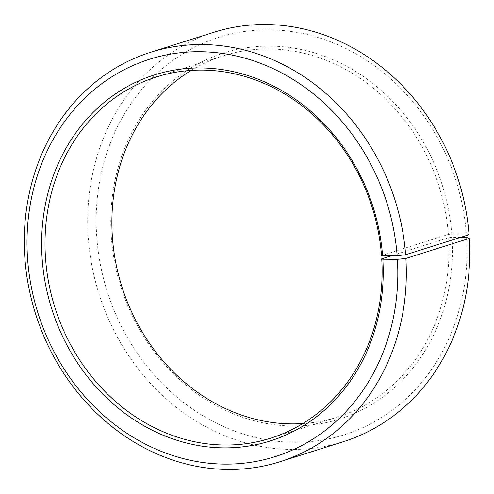 <?xml version="1.0" encoding="UTF-8"?>
<svg xmlns="http://www.w3.org/2000/svg" width="494" height="494" viewBox="0 0 494 494"><rect width="100%" height="100%" fill="white"/><g stroke="black" fill="none" stroke-linecap="round" stroke-linejoin="round"><path stroke-width="0.37" stroke-dasharray="2.47 1.85" d="M191.184 70.42A189.443 166.33 72.5 0 1 223.337 55.791A189.443 166.33 72.5 0 1 448.373 234.422L381.51 255.559M460.47 237.41L451.998 237.348A191.968 168.547 72.5 0 1 293.208 426.013A191.968 168.547 72.5 0 1 111.175 234.767A191.968 168.547 72.5 0 1 268.483 46.096A191.968 168.547 72.5 0 1 451.769 234.033L448.373 234.422M466.571 237.46A208.388 182.959 72.5 0 1 294.202 442.26A208.388 182.959 72.5 0 1 96.602 234.656A208.388 182.959 72.5 0 1 267.359 29.85A208.388 182.959 72.5 0 1 466.324 233.86L451.769 234.033M343.416 441.685A214.699 188.504 72.5 0 1 88.117 235.527A214.699 188.504 72.5 0 1 213.995 32.252M469.041 234.706L466.324 233.86M451.998 237.348L448.601 237.694A189.443 166.33 72.5 0 1 337.532 417.053A189.443 166.33 72.5 0 1 302.816 423.562M448.601 237.694L391.347 255.793M156.468 76.928L223.337 55.791M270.663 438.19L337.532 417.053"/><path stroke-width="0.74" d="M391.347 255.793L381.732 258.831A189.443 166.33 72.5 0 1 270.663 438.19A189.443 166.33 72.5 0 1 45.399 256.287A189.443 166.33 72.5 0 1 156.468 76.928A189.443 166.33 72.5 0 1 381.51 255.559L382.597 255.898L397.151 255.725L405.63 254.75L469.041 234.706A214.699 188.504 72.5 0 0 213.995 32.252L150.584 52.296A214.699 188.504 72.5 0 1 405.63 254.75M302.816 423.562A189.443 166.33 72.5 0 1 112.268 235.15A189.443 166.33 72.5 0 1 191.184 70.42M381.732 258.831L382.825 259.214L397.398 259.325L405.883 258.455L469.294 238.411L466.571 237.46L460.47 237.41M469.294 238.411A214.699 188.504 72.5 0 1 343.416 441.685L280.005 461.729A214.699 188.504 72.5 0 1 24.706 255.571A214.699 188.504 72.5 0 1 150.584 52.296M405.883 258.455A214.699 188.504 72.5 0 1 280.005 461.729M397.398 259.325A208.388 182.959 72.5 0 1 225.023 464.125A208.388 182.959 72.5 0 1 27.429 256.522A208.388 182.959 72.5 0 1 198.187 51.716A208.388 182.959 72.5 0 1 397.151 255.725M382.825 259.214A191.968 168.547 72.5 0 1 224.029 447.879A191.968 168.547 72.5 0 1 42.002 256.633A191.968 168.547 72.5 0 1 199.31 67.962A191.968 168.547 72.5 0 1 382.597 255.898"/></g></svg>
